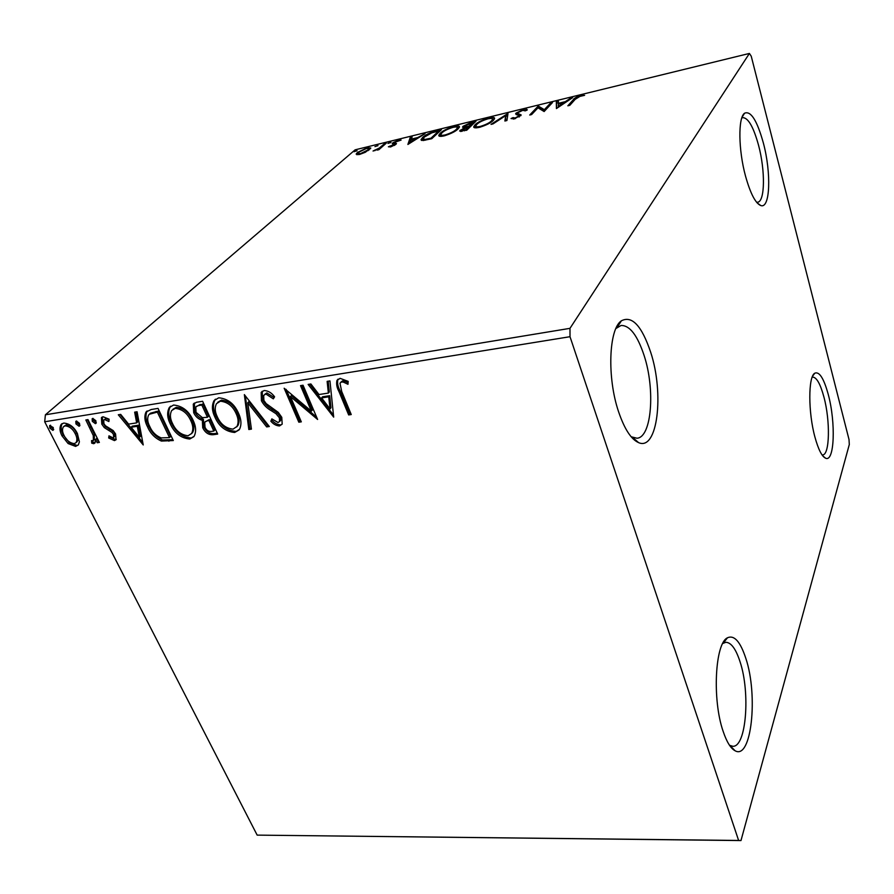 <?xml version="1.0" encoding="UTF-8"?>
<svg xmlns="http://www.w3.org/2000/svg" width="894" height="894" viewBox="0 0 894 894"><rect width="100%" height="100%" fill="white"/><g stroke="black" fill="none" stroke-linecap="round" stroke-linejoin="round"><path stroke-width="1.34" d="M650.687 352.258C641.769 325.807 632.013 315.314 621.397 320.801C608.758 328.914 606.925 377.726 618.603 411.81C624.493 429.064 631.142 439.334 638.562 442.608C657.548 451.381 664.387 393.628 650.687 352.258M615.899 328.523L621.095 325.472C629.778 325.315 637.456 335.351 644.138 355.577C655.369 389.594 651.704 437.445 636.975 438.228L631.153 436.764M745.864 658.476C740.344 641.601 734.209 634.718 727.448 637.813C715.099 643.188 712.06 699.566 723.112 731.258C726.677 741.875 730.644 748.367 735.036 750.725C751.496 760.515 758.291 695.264 745.864 658.476M722.754 643.468L725.85 642.294C731.18 642.495 735.918 648.999 740.064 661.817C750.446 692.638 746.278 747.272 732.823 746.278L729.538 745.305M828.313 394.679C823.866 378.43 819.362 371.267 814.78 373.2C808.142 376.497 808.109 412.536 814.993 437.3C818.379 449.548 821.921 456.532 825.631 458.22C834.493 462.533 835.901 422.594 828.313 394.679M812.154 377.246L812.702 377.112C816.624 377.268 820.357 383.906 823.922 397.025C830.381 420.783 829.788 454.99 822.625 454.934L822.067 454.934M763.375 143.04C757.084 120.455 750.804 110.521 744.557 113.225C737.986 117.617 738.377 150.103 745.54 176.163C750.412 193.54 755.497 203.34 760.772 205.542C770.192 209.207 771.433 173.034 763.375 143.04M741.774 118.053L742.769 117.628C748.244 117.784 753.519 127.015 758.57 145.342C765.365 170.62 765.018 201.508 757.654 202.234L756.592 202.245M740.981 840.561L849.3 444.53L849.009 439.502L751.239 56.21L749.418 53.439L569.981 328.344L570.014 336.703L738.623 840.461L740.981 840.561L257.159 835.119L738.623 840.461M79.398 441.837L78.314 444.955L75.621 446.408L68.123 443.558L62.032 435.903C59.674 431.422 59.373 427.6 61.127 424.438L63.765 423.063C69.643 423.6 74.18 427.086 77.398 433.523L79.398 441.837M87.97 419.621L99.368 442.429L97.234 442.742L95.569 439.412L94.954 442.988L93.736 443.692L91.736 443.167L91.546 440.608L93.423 440.44L93.267 435.523L85.835 419.957L87.97 419.621M114.443 440.597L108.677 437.982L108.967 435.836L112.923 437.814L113.661 437.401L113.493 434.428L111.94 432.428L104.285 427.6L101.815 424.158L101.413 417.677L103.078 416.76L109.09 419.185L108.9 421.532L104.721 419.565L103.76 420.102L103.916 423.7L105.514 425.812L113.158 430.55L115.594 433.981L116.03 439.736L114.443 440.597L115.561 439.546L109.806 436.931L108.677 437.982M151.22 409.508L158.037 408.413L173.313 440.552L161.401 441.066C154.997 438.194 150.382 433.478 147.577 426.907C144.616 421.297 144.09 416.325 146.024 412.011L151.22 409.508M202.614 401.283L217.689 434.059L213.398 434.685C208.693 435.11 205.139 432.774 202.726 427.69L202.346 420.336C198.39 419.163 195.507 416.626 193.707 412.726L193.283 404.133L196.524 402.255L202.614 401.283M244.353 394.612L269.317 426.516L266.669 426.907L247.772 402.769L251.426 429.131L248.811 429.511L244.353 394.612M300.518 385.627L303.044 385.225L317.605 419.465L290.416 396.556L301.312 421.845L298.831 422.214L284.158 388.242L311.391 411.151L300.518 385.627M341.72 391.527L351.241 414.548L348.66 414.928L338.982 391.583C336.848 387.672 336.178 383.962 336.949 380.453L340.089 378.341L348.179 381.38L347.967 384.297L343.531 382.174L341.609 381.939L339.966 383.168L341.72 391.527M570.014 336.703L44.7 421.767L257.159 835.119M333.685 417.118L308.128 384.409L310.9 383.973L319.002 394.533L328.355 393.081L327.137 381.369L329.953 380.922L333.685 417.118M264.121 390.522C268.2 390.734 271.687 392.824 274.581 396.813L273.329 398.847L265.831 393.975L263.685 395.427L263.886 400.423L266.155 403.619L278.28 412.38L281.778 417.308L282.18 424.102L279.476 425.946C276.246 425.756 273.374 424.181 270.86 421.208L271.865 418.873L278.012 422.516L279.576 421.51L279.375 417.811L275.989 413.698L271.497 410.815C267.049 408.39 263.685 405.038 261.417 400.758L261.182 392.421L264.121 390.522M238.53 413.274C241.324 419.241 241.682 424.561 239.581 429.209L234.664 432.472C225.657 431.646 219.064 426.505 214.884 417.062C211.934 410.927 211.643 405.463 214.012 400.691L218.717 397.796C227.758 398.635 234.351 403.786 238.53 413.274M193.07 420.225C196.021 426.326 196.389 431.668 194.154 436.25L189.729 439.021C180.979 438.194 174.486 433.143 170.251 423.89C167.178 417.699 166.854 412.257 169.268 407.575L173.57 405.027C182.331 405.876 188.824 410.938 193.07 420.225M143.23 444.944L118.299 414.771L120.69 414.391L128.602 424.125L136.659 422.873L134.659 412.156L137.084 411.765L143.23 444.944M95.87 420.75L96.027 423.309L95.39 423.655L92.294 421.32L92.149 418.761L92.775 418.414L95.87 420.75M79.499 423.354L79.667 425.902L79.041 426.237L75.968 423.924L75.811 421.365L76.415 421.029L79.499 423.354M53.26 427.522L52.847 430.372L49.807 428.081L49.651 425.533L53.26 427.522M365.344 152.271L359.522 154.472L356.158 154.103L357.354 152.528L367.378 147.666L370.798 148.013L365.344 152.271M386.331 143.118L378.888 149.689L377.179 150.103L378.285 149.13L373.055 151.03L379.324 148.046L384.643 143.532L386.331 143.118M390.656 146.929L388.387 146.784L394.388 144.459L392.276 143.688L392.846 142.816L398.568 140.045L401.115 140.067L394.6 142.358L394.31 142.884L396.455 143.509L395.874 144.392L390.656 146.929M436.082 130.971L441.412 129.675L431.78 138.693L423.13 140.537L421.052 139.62L422.627 137.464C425.175 134.938 429.668 132.781 436.082 130.971L436.306 131.597M475.966 121.238L466.713 130.245L459.617 131.027L464.444 127.663L462.522 127.138L463.114 126.266L471.272 122.389L475.966 121.238M507.993 113.415L506.932 120.522L504.887 121.025L505.713 115.605L493.052 123.886L491.018 124.367L507.993 113.415M550.581 103.022L552.481 102.553L544.133 111.538L537.987 107.828L531.628 114.555L529.717 115.024L538.233 106.04L544.368 109.671L550.581 103.022L550.95 104.207M575.188 99.335L569.813 105.324L567.846 105.805L573.311 99.715C573.993 98.295 576.474 96.887 580.731 95.479L584.609 95.334L579.938 96.384L575.188 99.335M749.418 53.439L355.142 149.823L45.393 414.805L569.981 328.344M556.426 108.565L556.314 101.625L558.392 101.111L558.348 103.335L565.399 101.614L570.573 98.139L572.674 97.625L556.426 108.565M523.56 109.448C526.186 108.967 527.382 109.169 527.169 110.051L525.203 110.878L522.811 110.32L517.95 112.655L517.704 113.393L521.202 114.991L514.285 118.924L511.033 118.533L513.055 117.617L515.212 117.986L519.101 115.762L515.592 113.907L516.084 113.102L523.56 109.448L523.783 110.152M493.421 120.321C490.974 122.869 486.314 125.205 479.463 127.339C475.384 128.177 473.485 127.965 473.753 126.691L475.016 124.825C477.519 122.299 482.145 119.986 488.884 117.907C492.974 117.069 494.863 117.304 494.561 118.6L493.421 120.321M458.13 128.892C455.56 131.44 450.922 133.765 444.195 135.866C440.34 136.67 438.541 136.469 438.786 135.262L440.183 133.284C442.798 130.759 447.425 128.468 454.029 126.423C457.884 125.618 459.684 125.842 459.404 127.06L458.13 128.892M407.887 144.459L410.279 137.274L412.168 136.816L411.318 139.118L417.677 137.564L425.03 133.675L407.887 144.459M391.002 142.437L387.929 143.442L390.421 142.034L391.002 142.437M378.006 145.599L374.955 146.616L378.006 145.599M357.075 150.706L354.046 151.712L357.075 150.706M44.7 421.767L45.393 414.805M580.955 96.217L580.731 95.479M556.627 108.431L556.314 101.625M556.783 103.112L558.359 102.721M558.549 103.995L558.348 103.335M565.634 102.363L565.399 101.614M570.808 98.888L570.573 98.139M558.325 104.05L558.269 106.408L563.734 102.732L558.325 104.05M558.515 107.157L558.269 106.408M563.969 103.48L563.734 102.732M538.244 107.995L538.233 106.04M538.713 107.504L538.669 105.928M539.138 107.403L544.614 111.012M544.759 110.867L544.368 109.671M525.147 110.688L525.828 110.61M518.129 114.667L517.704 113.393M518.185 114.857L520.744 115.728M513.536 119.081L513.055 117.617M515.413 118.611L515.212 117.986M519.045 117.002L518.799 116.242M516.397 114.767L516.084 113.102M516.564 114.566L517.782 113.594M505.624 120.835L505.713 115.605M505.97 116.376L507.725 115.237M507.893 114.119L507.68 113.493M474.412 127.663L475.507 126.277L475.016 124.825M489.107 118.567L488.884 117.907M492.37 118.835L494.404 119.058M476.033 126.456L476.48 127.864M476.837 124.389L475.832 125.875C475.63 126.881 477.128 127.06 480.324 126.423C485.855 124.702 489.599 122.813 491.566 120.779L492.516 119.36C492.739 118.343 491.242 118.153 488.035 118.801C482.57 120.489 478.838 122.344 476.837 124.389M480.547 127.06L480.324 126.423M491.868 121.651L491.566 120.779M461.84 130.692L460.768 131.541L460.242 130.122M464.679 126.836L463.617 127.697L463.114 126.266M471.484 123.014L471.272 122.389M464.612 126.635L465.025 127.931M463.964 130.211L465.852 129.753L468.836 126.847L462.075 129.664L461.684 130.222L463.964 130.211L464.187 130.859M466.076 130.401L465.852 129.753M469.182 127.842L468.836 126.847M468.869 126.143L473.217 122.59L464.925 125.819L464.534 126.389L466.098 126.736L468.869 126.143L469.372 127.585M470.132 126.914L469.797 125.92M466.355 127.484L466.098 126.736M473.552 123.584L473.217 122.59M439.457 136.19L440.686 134.715L440.183 133.284M454.264 127.082L454.029 126.423M457.247 127.361L459.237 127.54M441.044 134.983L441.48 136.346M441.96 132.86L440.854 134.435C440.675 135.385 442.094 135.553 445.1 134.949C450.52 133.251 454.264 131.384 456.331 129.339L457.37 127.831C457.583 126.87 456.163 126.702 453.135 127.317C447.771 128.971 444.05 130.815 441.96 132.86M445.313 135.564L445.1 134.949M456.611 130.155L456.331 129.339M421.767 140.47L423.13 138.883M423.13 138.872L422.627 137.464M423.287 139.218L423.689 140.481M430.997 138.19L438.663 131.016L431.824 132.848L424.382 137.039L423.13 138.76L424.996 139.453L430.997 138.19L431.221 138.827M438.988 131.932L438.663 131.016M425.265 140.213L424.996 139.453M408.893 143.833L410.793 138.671L410.279 137.274M410.793 138.671L411.553 138.481M411.553 139.732L411.318 139.118M417.9 138.168L417.677 137.564M423.343 134.726L423.13 134.134M411.05 139.855L410.167 142.302L415.922 138.671L411.05 139.855M410.38 142.895L410.167 142.302M416.146 139.263L415.922 138.671M390.41 146.985L390.03 145.979M394.343 145.454L394.12 144.839M394.701 145.241L394.377 144.347M393.315 144.068L392.846 142.816M393.494 144.09L394.489 143.375M398.802 140.671L398.568 140.045M395.751 144.504L394.31 142.884M395.852 144.415L395.383 143.118M390.667 142.694L390.421 142.034M378.531 149.779L378.285 149.13M374.877 150.706L374.664 150.125M379.682 148.996L379.324 148.046M384.945 144.347L384.643 143.532M377.693 145.845L377.447 145.208M357.008 154.785L357.879 153.891L357.354 152.528M357.879 153.891L358.606 154.662M367.602 148.248L367.378 147.666M368.92 148.817L370.474 148.695M359.03 152.114L358.092 153.332L360.472 153.656L367.982 149.935L368.887 148.728L366.462 148.46L359.03 152.114M368.239 150.605L367.982 149.935M356.795 150.93L356.561 150.304M350.861 413.62L348.66 414.928M349.599 413.81L339.932 390.488C337.809 386.577 337.139 382.878 337.91 379.358L338.021 379.157M348.079 382.744L344.481 381.079L343.531 382.174M344.481 381.079L342.558 380.844L341.609 381.939M342.558 380.844L340.782 382.241M333.473 415.107L309.749 384.152M328.199 381.202L329.316 391.985L328.355 393.081M330.02 408.904L330.97 407.787L329.707 395.696L322.555 396.802L321.583 397.908L330.02 408.904L328.746 396.802L321.583 397.908M329.707 395.696L328.746 396.802M316.666 417.241L291.41 395.472L290.416 396.556M300.92 420.94L298.831 422.214M299.803 421.096L286.102 389.348M301.87 385.415L312.364 410.044L311.391 411.151M274.134 397.539L266.848 392.902L265.831 393.975M266.848 392.902L264.646 394.422M282.124 424.192L279.476 425.946M280.47 424.84C277.241 424.65 274.38 423.074 271.865 420.113L270.86 421.208M271.865 420.113L272.245 419.241M279.71 421.219L280.571 420.415L280.37 416.716L279.375 417.811M280.37 416.716L276.995 412.603L275.989 413.698M276.995 412.603L272.502 409.72L271.497 410.815M272.502 409.72C268.055 407.306 264.702 403.954 262.434 399.685L261.417 400.758M262.434 399.685L262.277 391.237M268.647 425.667L266.669 426.907M267.675 425.801L248.8 401.685L247.772 402.769M251.292 428.204L248.811 429.511M249.828 428.416L245.302 395.818M239.123 429.891L234.664 432.472M235.692 431.377C226.696 430.55 220.103 425.421 215.935 415.978L214.884 417.062M215.935 415.978C212.995 409.854 212.705 404.401 215.085 399.629L215.42 399.171M236.642 426.952L238.016 425.354C239.737 421.622 239.458 417.364 237.178 412.57C233.882 405.004 228.618 400.87 221.41 400.132L217.756 402.278M217.242 416.705C220.561 424.203 225.824 428.349 233.043 429.142L236.988 426.438C238.698 422.717 238.419 418.448 236.15 413.654C232.831 406.088 227.568 401.931 220.36 401.205L216.437 403.708C214.605 407.508 214.873 411.832 217.242 416.705M221.41 400.132L220.36 401.205M237.178 412.57L236.15 413.654M217.287 433.188L214.448 433.601C209.744 434.026 206.19 431.69 203.787 426.606L202.726 427.69M203.787 426.606L203.407 419.264L202.346 420.336M203.407 419.264C199.451 418.09 196.579 415.554 194.78 411.653L193.707 412.726M194.78 411.653L194.378 403.049M200.234 404.412L195.786 406.982L196.032 412.357L202.39 417.643L207.464 417.286L208.525 416.202L202.904 403.987L196.423 406.357M208.872 419.744L204.681 422.236L205.017 427.287C206.436 430.316 208.57 431.701 211.397 431.433L213.822 431.076L214.862 429.992L210.068 419.565L205.251 421.655M210.068 419.565L207.821 420.817M213.822 431.076L209.006 420.638M202.904 403.987L201.832 405.049L199.161 405.474M207.464 417.286L201.832 405.049M193.864 436.663L189.729 439.021M190.791 437.948C182.052 437.121 175.57 432.07 171.335 422.817L170.251 423.89M171.335 422.817C168.273 416.638 167.949 411.206 170.363 406.524L170.598 406.211M191.428 433.758L192.679 432.417C194.534 428.74 194.255 424.438 191.841 419.521C188.478 412.112 183.304 408.044 176.308 407.318L172.911 409.284M172.52 423.544C175.894 430.897 181.08 434.965 188.086 435.758L191.618 433.489C193.462 429.813 193.182 425.522 190.768 420.593C187.405 413.173 182.22 409.106 175.224 408.368L171.67 410.525C169.759 414.257 170.039 418.593 172.52 423.544M176.308 407.318L175.224 408.368M191.841 419.521L190.768 420.593M172.9 439.692L162.484 439.993L161.401 441.066M162.484 439.993C156.081 437.121 151.488 432.405 148.672 425.846L147.577 426.907M148.672 425.846C145.722 420.247 145.208 415.274 147.141 410.961L146.024 412.011M169.502 437.613L170.586 436.54L158.462 411.05L150.415 413.207L148.616 415.006C147.063 418.336 147.465 422.191 149.801 426.572C152.103 431.97 155.88 435.747 161.143 437.892L169.502 437.613L157.355 412.1L149.309 414.257M158.462 411.05L157.355 412.1M142.772 442.463L120.053 414.492M135.933 411.944L137.777 421.823L136.659 422.873M139.375 437.378L140.481 436.317L138.402 425.231L132.245 426.181L131.127 427.243L139.375 437.378L137.296 426.293L131.127 427.243M138.402 425.231L137.296 426.293M114.51 436.607L114.611 433.378L113.493 434.428M114.611 433.378L113.069 431.377L111.94 432.428M113.069 431.377L105.425 426.55L104.285 427.6M105.425 426.55L102.955 423.119L101.815 424.158M102.955 423.119L102.329 416.984M109.046 419.711L105.861 418.526L104.721 419.565M105.861 418.526L104.106 419.789M116.254 439.356L115.561 439.546M96.228 422.896L95.39 423.655M96.284 422.638L93.445 420.292L92.294 421.32M93.445 420.292L93.032 418.403M98.955 441.602L97.234 442.742M98.374 441.692L96.708 438.362L95.569 439.412M95.222 442.552L93.736 443.692M94.876 442.642L92.875 442.117L91.736 443.167M92.875 442.117L92.775 440.843M94.283 439.658L94.406 434.484L93.267 435.523M94.406 434.484L87.388 419.711M79.868 425.499L79.041 426.237M79.924 425.22L77.119 422.884L75.968 423.924M77.119 422.884L76.705 421.018M78.437 444.799L75.621 446.408M76.772 445.357L69.285 442.519L68.123 443.558M69.285 442.519L63.195 434.864L62.032 435.903M63.195 434.864C60.915 430.517 60.569 426.762 62.155 423.588M76.258 442.351L77.197 441.614C78.504 439.177 78.247 436.238 76.437 432.797C74.101 427.991 70.738 425.332 66.346 424.818L63.999 426.27M64.111 435.557C66.458 440.329 69.833 443.022 74.236 443.659L76.046 442.653C77.353 440.217 77.096 437.278 75.275 433.825C72.939 429.031 69.576 426.371 65.184 425.846L63.34 426.851C62.032 429.254 62.289 432.16 64.111 435.557M66.346 424.818L65.184 425.846M76.437 432.797L75.275 433.825M53.64 429.679L52.847 430.372M53.707 429.355L50.98 427.053L49.807 428.081M50.98 427.053L50.556 425.22M573.713 100.977L573.311 99.715M519.917 115.538L519.436 114.063M430.059 139.106L429.824 138.469M382.453 146.549L382.151 145.722M339.932 390.488L338.982 391.583M214.448 433.601L213.398 434.685M169.961 440.116L168.877 441.2M156.037 411.43L154.93 412.48M109.75 429.343L108.61 430.394M90.83 426.617L89.691 427.656M617.329 327.193L621.397 320.801M617.095 326.12L618.123 325.952M723.201 643.166L727.448 637.813M812.635 376.106L814.78 373.2M742.065 117.203L744.557 113.225M519.101 115.762L519.425 116.768M473.753 126.691L473.999 127.406M492.516 119.36L492.974 120.746M461.74 130.401L462.064 131.34M438.786 135.262L439.021 135.933M457.37 127.831L457.84 129.172M421.052 139.62L421.275 140.235M394.388 144.459L394.679 145.253M368.887 148.728L369.3 149.834M757.151 202.904L760.772 205.542M822.804 455.929L825.631 458.22M730.018 745.585L735.036 750.725M632.963 438.731L633.991 438.596M632.896 437.635L638.562 442.608M336.949 380.453L337.91 379.358M279.576 421.51L280.571 420.415M261.182 392.421L262.21 391.348M214.012 400.691L215.085 399.629M236.988 426.438L238.016 425.354M193.283 404.133L194.356 403.071M169.268 407.575L170.363 406.524M191.618 433.489L192.679 432.417M113.661 437.401L114.778 436.35M101.413 417.677L101.983 417.163M93.423 440.44L94.563 439.401M61.127 424.438L61.965 423.711M76.046 442.653L77.197 441.614"/></g></svg>
